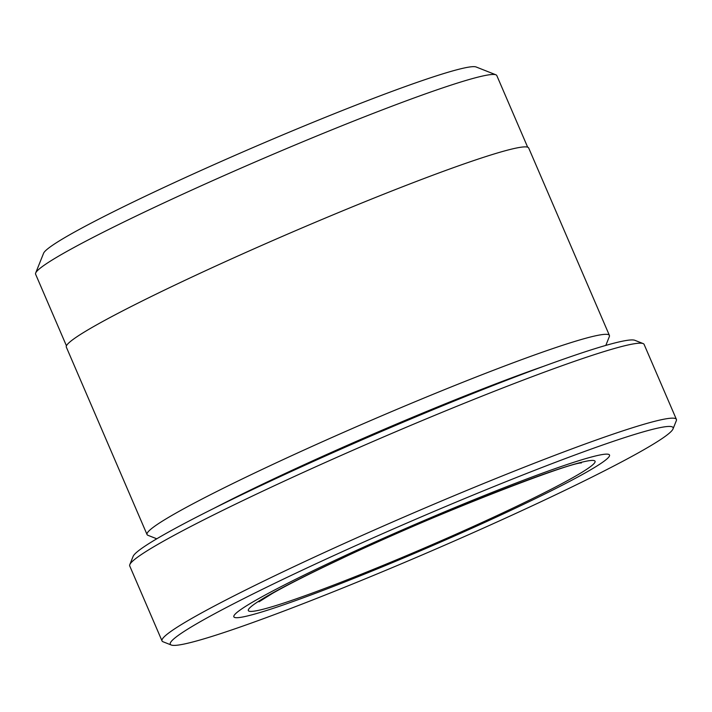 <?xml version="1.0" encoding="UTF-8"?>
<svg xmlns="http://www.w3.org/2000/svg" width="712" height="712" viewBox="0 0 712 712"><rect width="100%" height="100%" fill="white"/><g stroke="black" fill="none" stroke-linecap="round" stroke-linejoin="round"><path stroke-width="1.07" d="M66.439 345.801L35.6 274.191A251.078 16.207 -23.3 0 1 35.671 273.016A251.078 16.207 -23.3 0 1 158.286 205.537A251.078 16.207 -23.3 0 1 495.908 74.805A251.078 16.207 -23.3 0 1 496.807 75.561L527.654 147.179M543.941 366.19A239.125 15.433 156.7 0 0 280.412 475.723A239.125 15.433 156.7 0 0 214.374 508.119M605.814 345.418L609.338 336.598A251.71 16.242 156.7 0 0 609.41 335.423A251.71 16.242 156.7 0 0 270.035 465.728A251.71 16.242 156.7 0 0 147.046 534.552A251.71 16.242 156.7 0 0 147.945 535.308L156.774 538.797M129.806 564.634L133.1 556.401A273.737 17.667 -23.3 0 1 266.778 482.834A273.737 17.667 -23.3 0 1 634.864 340.309L643.105 343.567A280.03 18.067 156.7 0 0 266.555 489.375A280.03 18.067 156.7 0 0 129.806 564.634A280.03 18.067 156.7 0 0 129.726 565.942L162.025 640.916A280.03 18.067 -23.3 0 1 298.853 564.349A280.03 18.067 -23.3 0 1 676.4 419.386A280.03 18.067 -23.3 0 1 676.32 420.694L673.027 428.918A273.737 17.667 156.7 0 0 555.387 462.337A273.737 17.667 156.7 0 0 304.042 569.351A273.737 17.667 156.7 0 0 171.263 645.019A273.737 17.667 156.7 0 0 539.349 502.494A273.737 17.667 156.7 0 0 673.027 428.918M171.263 645.019L163.021 641.761A280.03 18.067 -23.3 0 1 162.025 640.916M333.786 560.896A204.513 13.199 -23.3 0 1 609.525 455.021A204.513 13.199 -23.3 0 1 509.596 510.94A204.513 13.199 -23.3 0 1 233.856 616.814A204.513 13.199 -23.3 0 1 333.786 560.896A204.513 13.199 -23.3 0 1 609.525 455.021A204.513 13.199 -23.3 0 1 509.596 510.94A204.513 13.199 -23.3 0 1 233.856 616.814A204.513 13.199 -23.3 0 1 333.786 560.896M35.671 273.016L43.574 253.276A235.975 15.228 -23.3 0 1 158.812 189.846A235.975 15.228 -23.3 0 1 476.132 66.981L495.908 74.805M147.046 534.552L66.323 347.109A251.71 16.242 -23.3 0 1 189.312 278.285A251.71 16.242 -23.3 0 1 528.678 147.98L609.41 335.423M676.4 419.386L644.111 344.412A280.03 18.067 156.7 0 0 643.105 343.567M502.841 512.862A188.778 12.184 -23.3 0 1 268.388 607.817A188.778 12.184 -23.3 0 1 340.55 558.973A188.778 12.184 -23.3 0 1 574.993 464.019A188.778 12.184 -23.3 0 1 502.841 512.862M258.999 601.818L272.66 593.274C288.449 584.329 311.393 572.777 341.493 558.626C432.077 515.087 571.442 461.821 581.384 462.978"/></g></svg>
